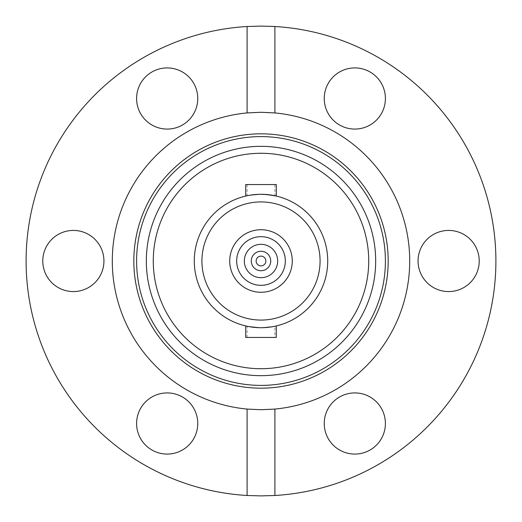 <?xml version="1.0" encoding="UTF-8"?>
<svg xmlns="http://www.w3.org/2000/svg" width="522" height="522" viewBox="0 0 522 522"><rect width="100%" height="100%" fill="white"/><g stroke="black" fill="none" stroke-linecap="round" stroke-linejoin="round"><path stroke-width="0.39" stroke-dasharray="2.61 1.96" d="M261 146.33A114.67 114.67 0 0 0 146.33 261A114.67 114.67 0 0 0 261 375.67A114.67 114.67 0 0 0 375.67 261A114.67 114.67 0 0 0 261 146.33A114.67 114.67 0 0 0 146.33 261A114.67 114.67 0 0 0 261 375.67A114.67 114.67 0 0 0 375.67 261A114.67 114.67 0 0 0 261 146.33M261 112.276A148.724 148.724 0 0 1 409.724 261A148.724 148.724 0 0 1 261 409.724A148.724 148.724 0 0 1 112.276 261A148.724 148.724 0 0 1 261 112.276M479.222 261A30.576 30.576 0 0 0 448.639 230.424A30.576 30.576 0 0 0 418.063 261A30.576 30.576 0 0 0 448.639 291.576A30.576 30.576 0 0 0 479.222 261M385.399 423.505A30.576 30.576 0 0 0 354.823 392.922A30.576 30.576 0 0 0 324.24 423.505A30.576 30.576 0 0 0 354.823 454.081A30.576 30.576 0 0 0 385.399 423.505M167.177 392.922A30.576 30.576 0 0 0 136.601 423.505A30.576 30.576 0 0 0 167.177 454.081A30.576 30.576 0 0 0 197.76 423.505A30.576 30.576 0 0 0 167.177 392.922M103.937 261A30.576 30.576 0 0 0 73.361 230.424A30.576 30.576 0 0 0 42.778 261A30.576 30.576 0 0 0 73.361 291.576A30.576 30.576 0 0 0 103.937 261M197.76 98.495A30.576 30.576 0 0 0 167.177 67.919A30.576 30.576 0 0 0 136.601 98.495A30.576 30.576 0 0 0 167.177 129.078A30.576 30.576 0 0 0 197.76 98.495M354.823 67.919A30.576 30.576 0 0 0 324.24 98.495A30.576 30.576 0 0 0 354.823 129.078A30.576 30.576 0 0 0 385.399 98.495A30.576 30.576 0 0 0 354.823 67.919M261 495.9A234.9 234.9 0 0 0 495.9 261A234.9 234.9 0 0 0 261 26.1A234.9 234.9 0 0 0 26.1 261A234.9 234.9 0 0 0 261 495.9M261 368.721A107.721 107.721 0 0 0 368.721 261A107.721 107.721 0 0 0 261 153.279A107.721 107.721 0 0 0 153.279 261A107.721 107.721 0 0 0 261 368.721A107.721 107.721 0 0 0 368.721 261A107.721 107.721 0 0 0 261 153.279A107.721 107.721 0 0 0 153.279 261A107.721 107.721 0 0 0 261 368.721A107.721 107.721 0 0 0 368.721 261A107.721 107.721 0 0 0 261 153.279A107.721 107.721 0 0 0 153.279 261A107.721 107.721 0 0 0 261 368.721M261 256.132A4.868 4.868 0 0 1 265.868 261A4.868 4.868 0 0 1 261 265.868A4.868 4.868 0 0 0 265.868 261A4.868 4.868 0 0 0 261 256.132A4.868 4.868 0 0 1 265.868 261A4.868 4.868 0 0 1 261 265.868A4.868 4.868 0 0 1 256.132 261A4.868 4.868 0 0 1 261 256.132A4.868 4.868 0 0 0 256.132 261A4.868 4.868 0 0 0 261 265.868A4.868 4.868 0 0 1 256.132 261A4.868 4.868 0 0 1 261 256.132M261 270.729A9.729 9.729 0 0 1 251.271 261A9.729 9.729 0 0 1 261 251.271A9.729 9.729 0 0 1 270.729 261A9.729 9.729 0 0 1 261 270.729M261 277.678A16.678 16.678 0 0 1 244.322 261A16.678 16.678 0 0 1 261 244.322A16.678 16.678 0 0 0 244.322 261A16.678 16.678 0 0 0 261 277.678A16.678 16.678 0 0 1 244.322 261A16.678 16.678 0 0 1 261 244.322A16.678 16.678 0 0 1 277.678 261A16.678 16.678 0 0 1 261 277.678A16.678 16.678 0 0 0 277.678 261A16.678 16.678 0 0 0 261 244.322A16.678 16.678 0 0 1 277.678 261A16.678 16.678 0 0 1 261 277.678M261 229.726A31.274 31.274 0 0 0 229.726 261A31.274 31.274 0 0 0 261 292.274A31.274 31.274 0 0 0 292.274 261A31.274 31.274 0 0 0 261 229.726A31.274 31.274 0 0 1 292.274 261A31.274 31.274 0 0 1 261 292.274A31.274 31.274 0 0 1 229.726 261A31.274 31.274 0 0 1 261 229.726A31.274 31.274 0 0 1 292.274 261A31.274 31.274 0 0 1 261 292.274A31.274 31.274 0 0 1 229.726 261A31.274 31.274 0 0 1 261 229.726M261 201.929A59.071 59.071 0 0 1 320.071 261A59.071 59.071 0 0 1 261 320.071A59.071 59.071 0 0 0 320.071 261A59.071 59.071 0 0 0 261 201.929A59.071 59.071 0 0 1 320.071 261A59.071 59.071 0 0 1 261 320.071A59.071 59.071 0 0 1 201.929 261A59.071 59.071 0 0 1 261 201.929A59.071 59.071 0 0 0 201.929 261A59.071 59.071 0 0 0 261 320.071A59.071 59.071 0 0 1 201.929 261A59.071 59.071 0 0 1 261 201.929M276.288 337.447L245.712 337.447M261 327.718C243.069 326.133 243.069 326.133 261 327.718C243.069 326.133 243.069 326.133 261 327.718L246.88 326.204L261 327.718A66.718 66.718 0 0 1 194.282 261A66.718 66.718 0 0 1 261 194.282C241.275 196.207 241.275 196.207 261 194.282C241.275 196.207 241.275 196.207 261 194.282C243.069 195.867 243.069 195.867 261 194.282C243.069 195.867 243.069 195.867 261 194.282A66.718 66.718 0 0 0 194.282 261A66.718 66.718 0 0 0 261 327.718A66.718 66.718 0 0 1 194.282 261A66.718 66.718 0 0 1 261 194.282A66.718 66.718 0 0 1 327.718 261A66.718 66.718 0 0 1 261 327.718A66.718 66.718 0 0 0 327.718 261A66.718 66.718 0 0 0 261 194.282C280.725 196.207 280.725 196.207 261 194.282A66.718 66.718 0 0 1 327.718 261A66.718 66.718 0 0 1 261 327.718C280.725 325.793 280.725 325.793 261 327.718C280.725 325.793 280.725 325.793 261 327.718C278.931 326.133 278.931 326.133 261 327.718M245.712 184.553L276.288 184.553M261 194.282C278.931 195.867 278.931 195.867 261 194.282C278.931 195.867 278.931 195.867 261 194.282M262.847 327.692L274.898 326.25L274.898 337.447L261 337.447L274.898 337.447M247.102 337.447L247.102 326.25M247.102 184.553L247.102 195.75M274.898 184.553L274.898 195.75"/><path stroke-width="0.78" d="M261 146.33A114.67 114.67 0 0 0 146.33 261A114.67 114.67 0 0 0 261 375.67A114.67 114.67 0 0 0 375.67 261A114.67 114.67 0 0 0 261 146.33A114.67 114.67 0 0 0 146.33 261A114.67 114.67 0 0 0 261 375.67A114.67 114.67 0 0 0 375.67 261A114.67 114.67 0 0 0 261 146.33M261 388.179A127.179 127.179 0 0 1 133.821 261A127.179 127.179 0 0 1 261 133.821A127.179 127.179 0 0 1 388.179 261A127.179 127.179 0 0 1 261 388.179M261 385.399A124.399 124.399 0 0 1 136.601 261A124.399 124.399 0 0 1 261 136.601A124.399 124.399 0 0 1 385.399 261A124.399 124.399 0 0 1 261 385.399M479.222 261A30.576 30.576 0 0 0 448.639 230.424A30.576 30.576 0 0 0 418.063 261A30.576 30.576 0 0 0 448.639 291.576A30.576 30.576 0 0 0 479.222 261M385.399 423.505A30.576 30.576 0 0 0 354.823 392.922A30.576 30.576 0 0 0 324.24 423.505A30.576 30.576 0 0 0 354.823 454.081A30.576 30.576 0 0 0 385.399 423.505M167.177 392.922A30.576 30.576 0 0 0 136.601 423.505A30.576 30.576 0 0 0 167.177 454.081A30.576 30.576 0 0 0 197.76 423.505A30.576 30.576 0 0 0 167.177 392.922M103.937 261A30.576 30.576 0 0 0 73.361 230.424A30.576 30.576 0 0 0 42.778 261A30.576 30.576 0 0 0 73.361 291.576A30.576 30.576 0 0 0 103.937 261M197.76 98.495A30.576 30.576 0 0 0 167.177 67.919A30.576 30.576 0 0 0 136.601 98.495A30.576 30.576 0 0 0 167.177 129.078A30.576 30.576 0 0 0 197.76 98.495M354.823 67.919A30.576 30.576 0 0 0 324.24 98.495A30.576 30.576 0 0 0 354.823 129.078A30.576 30.576 0 0 0 385.399 98.495A30.576 30.576 0 0 0 354.823 67.919M247.102 409.072A148.724 148.724 0 0 1 247.102 112.928L261 112.276L274.898 112.928A148.724 148.724 0 0 1 274.898 409.072L261 409.724L247.102 409.072L247.102 495.489L261 495.9L274.898 495.489A234.9 234.9 0 0 0 495.9 261A234.9 234.9 0 0 0 274.898 26.511L274.898 112.928M247.102 112.928L247.102 26.511L261 26.1L274.898 26.511M247.102 26.511A234.9 234.9 0 0 0 26.1 261A234.9 234.9 0 0 0 247.102 495.489M274.898 495.489L274.898 409.072M261 368.721A107.721 107.721 0 0 0 368.721 261A107.721 107.721 0 0 0 261 153.279A107.721 107.721 0 0 0 153.279 261A107.721 107.721 0 0 0 261 368.721M261 292.274A31.274 31.274 0 0 1 229.726 261A31.274 31.274 0 0 1 261 229.726A31.274 31.274 0 0 1 292.274 261A31.274 31.274 0 0 1 261 292.274A31.274 31.274 0 0 0 292.274 261A31.274 31.274 0 0 0 261 229.726M261 265.868A4.868 4.868 0 0 0 265.868 261A4.868 4.868 0 0 0 261 256.132A4.868 4.868 0 0 0 256.132 261A4.868 4.868 0 0 0 261 265.868M261 244.322A16.678 16.678 0 0 0 244.322 261A16.678 16.678 0 0 0 261 277.678A16.678 16.678 0 0 0 277.678 261A16.678 16.678 0 0 0 261 244.322M261 251.271A9.729 9.729 0 0 0 251.271 261A9.729 9.729 0 0 0 261 270.729A9.729 9.729 0 0 0 270.729 261A9.729 9.729 0 0 0 261 251.271M245.712 325.943L246.88 326.204L245.712 325.943L245.712 337.447L276.288 337.447L276.288 325.943M266.99 194.549L276.288 196.057L276.288 184.553L245.712 184.553L245.712 196.057M261 320.071A59.071 59.071 0 0 0 320.071 261A59.071 59.071 0 0 0 261 201.929A59.071 59.071 0 0 0 201.929 261A59.071 59.071 0 0 0 261 320.071M261 194.282A66.718 66.718 0 0 0 194.282 261A66.718 66.718 0 0 0 261 327.718A66.718 66.718 0 0 0 327.718 261A66.718 66.718 0 0 0 261 194.282L266.781 194.536M261 327.718L262.847 327.692M261 236.675A24.325 24.325 0 0 0 236.675 261A24.325 24.325 0 0 0 261 285.325A24.325 24.325 0 0 0 285.325 261A24.325 24.325 0 0 0 261 236.675"/></g></svg>
